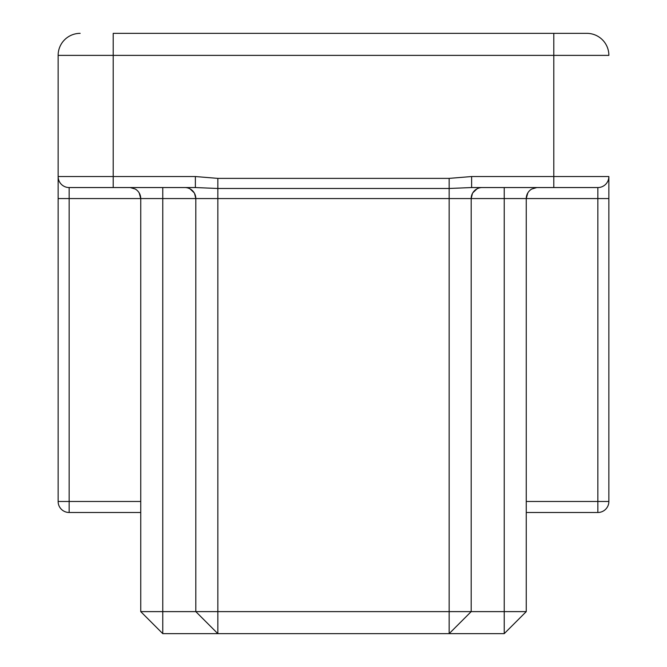 <?xml version="1.0" encoding="UTF-8"?>
<svg xmlns="http://www.w3.org/2000/svg" width="667" height="667" viewBox="0 0 667 667"><rect width="100%" height="100%" fill="white"/><g stroke="black" fill="none" stroke-linecap="round" stroke-linejoin="round"><path stroke-width="1" d="M536.81 187.552L531.766 189.028A11.014 11.014 0 0 0 526.255 198.574L526.255 611.622L504.227 633.65L162.773 633.65L162.773 611.622L140.745 611.622L140.745 198.574A11.014 11.014 0 0 0 135.234 189.028L130.19 187.552M526.255 611.622L471.185 611.622L471.185 198.574L472.478 193.397M472.836 192.771L476.963 188.878M608.871 198.574L608.871 501.476L608.871 198.574L597.849 198.574L597.849 512.489L526.255 512.489L526.255 198.574L608.871 198.574L608.871 176.538L553.793 176.538L553.793 187.552L597.849 187.552L471.619 187.552L449.158 188.478L217.842 188.478L195.381 187.552L69.151 187.552A11.014 11.014 0 0 1 58.129 176.538L58.129 501.476A11.014 11.014 0 0 0 69.151 512.489L140.745 512.489L140.745 198.574A11.014 11.014 0 0 0 139.17 192.905L140.745 198.574A11.014 11.014 0 0 0 139.17 192.905M504.227 187.552L504.227 198.574L526.255 198.574A11.014 11.014 0 0 1 527.83 192.905L526.255 198.574A11.014 11.014 0 0 1 527.83 192.905M597.849 198.574L597.849 187.552A11.014 11.014 0 0 0 608.871 176.538L608.871 184.259M58.129 193.147L58.129 55.378A22.028 22.028 0 0 1 80.165 33.35A22.028 22.028 0 0 0 58.129 55.378L113.207 55.378L113.207 33.35L586.835 33.35L553.793 33.35L553.793 55.378L608.871 55.378A22.028 22.028 0 0 0 586.835 33.35A22.028 22.028 0 0 1 608.871 55.378M471.619 187.552L471.619 176.538L449.158 178.381L217.842 178.381L195.381 176.538L58.129 176.538L58.129 55.378A22.028 22.028 0 0 1 80.165 33.35A22.028 22.028 0 0 0 58.129 55.378M482.199 187.552A11.014 11.014 0 0 0 471.185 198.574L217.842 198.574L217.842 611.622L195.815 611.622L195.815 198.574L195.815 611.622L162.773 611.622L162.773 187.552M449.158 633.65L449.158 611.622L471.185 611.622L449.158 633.65L471.185 611.622L471.185 198.574L504.227 198.574L504.227 633.65M449.158 178.381L449.158 611.622L217.842 611.622L217.842 633.65L195.815 611.622L217.842 633.65L195.815 611.622L195.815 198.574L194.522 193.397M184.801 187.552A11.014 11.014 0 0 1 195.815 198.574L217.842 198.574L217.842 178.381M195.381 187.552L195.381 176.538M194.164 192.771L190.037 188.878M162.773 633.65L140.745 611.622M69.151 187.552L69.151 512.489A11.014 11.014 0 0 1 58.129 501.476L140.745 501.476M597.849 512.489A11.014 11.014 0 0 0 608.871 501.476L526.255 501.476M113.207 187.552L113.207 55.378L553.793 55.378L553.793 176.538L471.619 176.538M195.815 198.574L58.129 198.574"/></g></svg>
